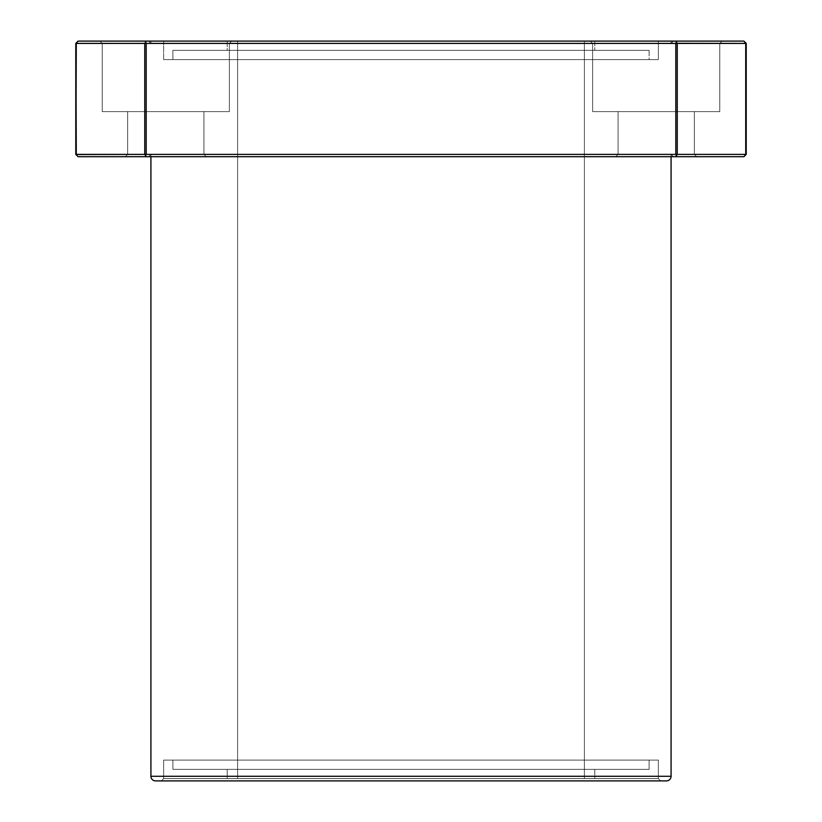 <?xml version="1.0" encoding="UTF-8"?>
<svg xmlns="http://www.w3.org/2000/svg" width="822" height="822" viewBox="0 0 822 822"><rect width="100%" height="100%" fill="white"/><g stroke="black" fill="none" stroke-linecap="round" stroke-linejoin="round"><path stroke-width="0.62" stroke-dasharray="4.11 3.08" d="M172.877 50.348L172.877 59.595L649.123 59.595L649.123 50.348L172.877 50.348L649.123 50.348L172.877 50.348L172.877 59.595L658.371 59.595L163.629 59.595L163.629 41.1L658.371 41.1L658.371 59.595L174.028 59.595L649.123 59.595L649.123 50.348L172.877 50.348L172.877 59.595L649.123 59.595L649.123 50.348L172.877 50.348L649.123 50.348M227.211 41.1L227.211 50.348L594.789 50.348L594.789 41.1L163.629 41.1L673.393 41.1L671.081 43.412L671.081 41.1L150.919 41.1L150.919 43.412L671.081 43.412L150.919 43.412L148.607 41.1L673.393 41.1L227.211 41.1L227.211 50.348L594.789 50.348L227.211 50.348L227.211 41.1L594.789 41.1L227.211 41.1L594.789 41.1L594.789 50.348L594.789 41.1M584.391 778.588L237.609 778.588L237.609 41.1L584.391 41.1L584.391 778.588L227.211 778.588L594.789 778.588L594.789 769.341L227.211 769.341L227.211 778.588L584.391 778.588L584.391 41.1L237.609 41.1L584.391 41.1L238.442 41.1L584.391 41.1L584.391 778.588L237.609 778.588L237.609 41.1L237.609 778.588M666.457 780.9L155.543 780.9L666.457 780.9L161.318 780.9L163.629 778.588L163.629 760.093L658.371 760.093L172.877 760.093L172.877 769.341L649.123 769.341L649.123 760.093L163.629 760.093L658.371 760.093L658.371 778.588L660.683 780.9L161.318 780.9L163.629 778.588L658.371 778.588L660.683 780.9L156.766 780.9M163.629 778.588L658.371 778.588L660.683 780.9L161.318 780.9L660.683 780.9L161.318 780.9L163.629 778.588L658.371 778.588L658.371 760.093L163.629 760.093L658.371 760.093L658.371 778.588L163.629 778.588L163.629 760.093L163.629 778.588L658.371 778.588L163.629 778.588M671.081 156.694L671.081 154.382L671.081 156.694L671.081 154.382L673.393 156.694L148.607 156.694L673.393 156.694L148.607 156.694L150.919 154.382L150.919 156.694L150.919 154.382L671.081 154.382L150.919 154.382L671.081 154.382L673.393 156.694L148.607 156.694L150.919 154.382L150.919 156.694M127.646 154.382L203.938 154.382L206.25 156.694L125.334 156.694L127.646 154.382L203.938 154.382L206.25 156.694L125.334 156.694L127.646 154.382L203.938 154.382L206.25 156.694L125.334 156.694L206.25 156.694L125.334 156.694L206.25 156.694L125.334 156.694L127.646 154.382L127.646 111.617L203.938 111.617L203.938 154.382L206.25 156.694L125.334 156.694L127.646 154.382L203.938 154.382L206.25 156.694L125.334 156.694L127.646 154.382L127.646 111.617L203.938 111.617L203.938 154.382L206.25 156.694L125.334 156.694L127.646 154.382L203.938 154.382L203.938 111.617L102.216 111.617L102.216 43.412L99.904 41.1L231.681 41.1L229.369 43.412L102.216 43.412L99.904 41.1L231.681 41.1L229.369 43.412L102.216 43.412L99.904 41.1L231.681 41.1L99.904 41.1L231.681 41.1L99.904 41.1L231.681 41.1L229.369 43.412L229.369 111.617L102.216 111.617L102.216 43.412L99.904 41.1L231.681 41.1L99.904 41.1L231.681 41.1L229.369 43.412L102.216 43.412L99.904 41.1L102.216 43.412L229.369 43.412L229.369 111.617L102.216 111.617L203.938 111.617L203.938 154.382L127.646 154.382L127.646 111.617L203.938 111.617L102.216 111.617L229.369 111.617L102.216 111.617L102.216 43.412L229.369 43.412L229.369 111.617L102.216 111.617L203.938 111.617L127.646 111.617L127.646 154.382L203.938 154.382L127.646 154.382L203.938 154.382L127.646 154.382L127.646 111.617L127.646 154.382L203.938 154.382L203.938 111.617L203.938 154.382L127.646 154.382M618.062 154.382L694.354 154.382L696.666 156.694L615.75 156.694L618.062 154.382L694.354 154.382L696.666 156.694L615.75 156.694L618.062 154.382L694.354 154.382L696.666 156.694L615.75 156.694L696.666 156.694L615.75 156.694L696.666 156.694L615.75 156.694L618.062 154.382L618.062 111.617L694.354 111.617L694.354 154.382L696.666 156.694L615.75 156.694L618.062 154.382L694.354 154.382L696.666 156.694L615.75 156.694L618.062 154.382L618.062 111.617L694.354 111.617L694.354 154.382L696.666 156.694L615.75 156.694L618.062 154.382L694.354 154.382L694.354 111.617L592.631 111.617L592.631 43.412L590.319 41.1L722.096 41.1L719.784 43.412L592.631 43.412L590.319 41.1L722.096 41.1L719.784 43.412L592.631 43.412L590.319 41.1L722.096 41.1L590.319 41.1L722.096 41.1L590.319 41.1L722.096 41.1L719.784 43.412L719.784 111.617L592.631 111.617L592.631 43.412L590.319 41.1L722.096 41.1L590.319 41.1L722.096 41.1L719.784 43.412L592.631 43.412L590.319 41.1L592.631 43.412L719.784 43.412L719.784 111.617L592.631 111.617L694.354 111.617L694.354 154.382L618.062 154.382L618.062 111.617L694.354 111.617L592.631 111.617L719.784 111.617L592.631 111.617L592.631 43.412L719.784 43.412L719.784 111.617L592.631 111.617L694.354 111.617L618.062 111.617L618.062 154.382L694.354 154.382L618.062 154.382L694.354 154.382L618.062 154.382L618.062 111.617L618.062 154.382L694.354 154.382L694.354 111.617L694.354 154.382L618.062 154.382M658.371 41.1L658.371 59.595L163.629 59.595L658.371 59.595L658.371 41.1L163.629 41.1L658.371 41.1L163.629 41.1L163.629 59.595L386.751 59.595L163.629 59.595L163.629 41.1M677.246 43.412L746.222 43.412L746.222 154.382L743.91 156.694L675.807 156.694L677.246 154.382L677.246 43.412L676.568 43.278L746.222 43.412L746.222 154.382L746.088 43.278L745.718 154.382L677.246 154.382L677.246 43.412L745.718 43.412L745.718 154.382L677.246 154.382L677.246 43.412L675.807 41.1L743.91 41.1L78.09 41.1M148.607 41.1L673.393 41.1L671.081 43.412L150.919 43.412L671.081 43.412L671.081 41.1L150.919 41.1L671.081 41.1L671.081 43.412L150.919 43.412L148.607 41.1L673.393 41.1L671.081 43.412L150.919 43.412L148.607 41.1L673.393 41.1M745.718 43.412L746.222 154.382L743.91 156.694L78.09 156.694L75.912 154.515L76.282 43.412L144.754 43.412L144.754 154.382L75.912 154.515L75.912 43.278L75.778 154.382L75.912 43.278L144.754 43.412L146.193 41.1L675.807 41.1L146.193 41.1L144.754 43.412L144.754 154.382L146.193 156.694L78.09 156.694L75.778 154.382L76.282 43.412L144.754 43.412L144.754 154.382L76.282 154.382L76.282 43.412M746.088 154.515L743.91 156.694L675.807 156.694L676.568 154.515L675.807 154.382L675.807 43.412L146.193 43.412L146.193 154.382L675.807 154.382L675.807 43.412L146.193 43.412L145.432 43.278L146.193 41.1M719.784 43.412L719.784 111.617L592.631 111.617L592.631 43.412L719.784 43.412L592.631 43.412L719.784 43.412L592.631 43.412L719.784 43.412L719.784 111.617L592.631 111.617L592.631 43.412L592.631 111.617L719.784 111.617L719.784 43.412L592.631 43.412L719.784 43.412L722.096 41.1L719.784 43.412M229.369 43.412L229.369 111.617L102.216 111.617L102.216 43.412L229.369 43.412L102.216 43.412L229.369 43.412L102.216 43.412L229.369 43.412L229.369 111.617L102.216 111.617L102.216 43.412L102.216 111.617L229.369 111.617L229.369 43.412L102.216 43.412L229.369 43.412L231.681 41.1L229.369 43.412M675.807 41.1L676.568 43.278L675.807 43.412L676.568 43.278L675.807 41.1L743.91 41.1M146.193 43.412L145.432 43.278L146.193 43.412L146.193 154.382L675.807 154.382L675.807 43.412L146.193 43.412L146.193 154.382L145.432 154.515L146.193 156.694L675.807 156.694L78.09 156.694L75.912 154.515M673.393 156.694L671.081 154.382L150.919 154.382L671.081 154.382L150.919 154.382L148.607 156.694L673.393 156.694L148.607 156.694M150.919 41.1L150.919 43.412L150.919 41.1L671.081 41.1M671.081 776.276L150.919 776.276M411 760.093L649.123 760.093L411 760.093M649.123 760.093L649.123 769.341L647.972 769.341L649.123 769.341L649.123 760.093L172.877 760.093L172.877 769.341L649.123 769.341L172.877 769.341L172.877 760.093L649.123 760.093L172.877 760.093M647.972 769.341L174.028 769.341L647.972 769.341M227.201 769.341L594.799 769.341L227.201 769.341M594.789 769.341L594.789 778.588L593.905 778.588L594.789 778.588L594.789 769.341L227.211 769.341L227.211 778.588L594.789 778.588L227.211 778.588L227.211 769.341L594.789 769.341L227.211 769.341M593.905 778.588L429.012 778.588L593.905 778.588M594.799 50.348L227.201 50.348L594.799 50.348M745.718 154.382L76.282 154.382M163.629 59.595L658.371 59.595M231.681 41.1L99.904 41.1L231.681 41.1M722.096 41.1L590.319 41.1L722.096 41.1M203.938 111.617L127.646 111.617L203.938 111.617M694.354 111.617L618.062 111.617L694.354 111.617M696.666 156.694L615.75 156.694L696.666 156.694M206.25 156.694L125.334 156.694L206.25 156.694M676.568 43.278L675.807 43.412M145.432 43.278L144.754 43.412M675.807 156.694L676.568 154.515L675.807 154.382M146.193 154.382L145.432 154.515L146.193 156.694M676.568 154.515L677.246 154.382M144.754 154.382L145.432 154.515M660.683 780.9L161.318 780.9M658.371 760.093L163.629 760.093M172.877 59.595L649.123 59.595M649.123 769.341L172.877 769.341M594.789 778.588L227.211 778.588M584.391 41.1L237.609 41.1M594.789 50.348L227.211 50.348"/><path stroke-width="1.23" d="M155.543 780.9L666.457 780.9A4.624 4.624 0 0 0 671.081 776.276L150.919 776.276A4.624 4.624 0 0 0 155.543 780.9L666.457 780.9A4.624 4.624 0 0 0 671.081 776.276L671.081 156.694L671.081 776.276L150.919 776.276A4.624 4.624 0 0 0 155.543 780.9L666.457 780.9A4.624 4.624 0 0 0 671.081 776.276L150.919 776.276A4.624 4.624 0 0 0 155.543 780.9L156.766 780.9M150.919 156.694L150.919 776.276M75.912 154.515L78.09 156.694L75.912 154.515L78.09 156.694L146.193 156.694L144.754 154.382L144.754 43.412L146.193 41.1L675.807 41.1L146.193 41.1L144.754 43.412L76.282 43.412L75.912 154.515L144.754 154.382L144.754 43.412L76.282 43.412L75.778 154.382L75.912 43.278L76.282 154.382L144.754 154.382L144.754 43.412L76.282 43.412L78.09 41.1L75.912 43.278L78.09 41.1L146.193 41.1L78.09 41.1L75.778 43.412L75.778 154.382L75.778 43.412L78.09 41.1L743.91 41.1L675.807 41.1L677.246 43.412L677.246 154.382L745.718 154.382L745.718 43.412L676.568 43.278L677.246 43.412L677.246 154.382L675.807 156.694L743.91 156.694L746.222 154.382L746.222 43.412L743.91 41.1L746.222 43.412L746.222 154.382L746.222 43.412L743.91 41.1L675.807 41.1L676.568 43.278L675.807 43.412L675.807 154.382L146.193 154.382L146.193 43.412L675.807 43.412L675.807 154.382L676.568 154.515L675.807 156.694L743.91 156.694L746.222 154.382L745.718 43.412L677.246 43.412L677.246 154.382L745.718 154.382L745.718 43.412L677.246 43.412M76.282 154.382L144.754 154.382L146.193 156.694L743.91 156.694L745.718 154.382L677.246 154.382M146.193 41.1L145.432 43.278L146.193 43.412L675.807 43.412L676.568 43.278L675.807 41.1M146.193 156.694L145.432 154.515L146.193 154.382L146.193 43.412L675.807 43.412L675.807 154.382L146.193 154.382L146.193 43.412L145.432 43.278L146.193 43.412M144.754 154.382L675.807 154.382L676.568 154.515L675.807 156.694M671.081 776.276L671.081 156.694M745.718 43.412L743.91 41.1M675.807 43.412L676.568 43.278M144.754 43.412L145.432 43.278M75.912 43.278L78.09 41.1M675.807 154.382L676.568 154.515M145.432 154.515L146.193 154.382"/></g></svg>
